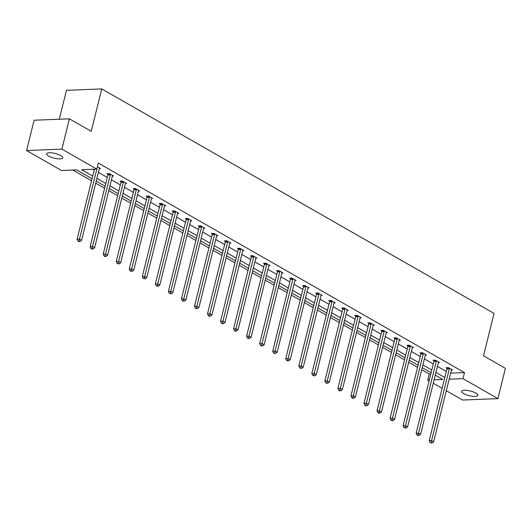 <?xml version="1.0" encoding="UTF-8"?>
<svg xmlns="http://www.w3.org/2000/svg" width="532" height="532" viewBox="0 0 532 532"><rect width="100%" height="100%" fill="white"/><g stroke="black" fill="none" stroke-linecap="round" stroke-linejoin="round"><path stroke-width="0.8" d="M60.801 155.563A8.339 2.401 13.9 0 1 62.796 157.811A8.339 2.401 13.9 0 1 57.283 158.729A8.339 2.401 13.9 0 1 48.592 156.049A8.339 2.401 13.9 0 1 46.603 153.801A8.339 2.401 13.9 0 1 52.109 152.89A8.339 2.401 13.9 0 1 60.801 155.563M475.907 393.108A8.339 2.401 13.9 0 1 477.902 395.356A8.339 2.401 13.9 0 1 472.389 396.267A8.339 2.401 13.9 0 1 463.698 393.594A8.339 2.401 13.9 0 1 461.709 391.346A8.339 2.401 13.9 0 1 467.216 390.428A8.339 2.401 13.9 0 1 475.907 393.108M59.298 119.228L66.453 90.334L101.752 88.917L494.035 313.401L483.541 355.822L505.4 368.33L497.905 398.621L462.601 400.037L446.301 390.707M442.145 388.327L433.261 383.246M429.105 380.865L427.708 380.067L429.317 380.001M421.723 369.727L429.204 374.003L427.708 380.067M72.798 170.054L91.564 180.794M95.72 183.168L104.605 188.255M108.761 190.636L117.645 195.716M121.801 198.097L130.686 203.177M134.842 205.558L143.726 210.639M147.883 213.019L156.76 218.1M160.923 220.481L169.801 225.561M173.964 227.942L182.842 233.023M187.005 235.403L195.882 240.491M200.039 242.865L208.923 247.952M213.079 250.333L221.964 255.413M226.12 257.794L235.004 262.875M239.161 265.255L248.045 270.336M252.201 272.717L261.086 277.797M265.242 280.178L274.126 285.258M278.283 287.639L287.16 292.72M291.323 295.1L300.201 300.188M304.364 302.562L313.242 307.649M317.405 310.03L326.282 315.11M330.438 317.491L339.323 322.572M343.479 324.952L352.364 330.033M356.52 332.414L365.404 337.494M369.56 339.875L378.445 344.955M382.601 347.336L391.486 352.417M395.642 354.797L404.526 359.885M408.682 362.259L417.56 367.346M92.069 178.739L76.621 169.901L61.499 170.506L26.6 150.536L61.898 149.12L96.797 169.09L81.675 169.695L92.741 176.032M61.898 149.12L69.399 118.822L34.095 120.239L26.6 150.536M112.372 176.059L113.575 176.012L109.393 173.618L107.012 173.711L107.943 174.25M138.446 190.981L139.657 190.935L135.474 188.541L133.086 188.634L134.024 189.173M164.528 205.904L165.731 205.857L161.555 203.463L159.168 203.563L160.105 204.095M190.609 220.833L191.813 220.78L187.636 218.393L185.249 218.486L186.187 219.018M216.956 235.171L216.863 235.324A1.303 0.884 87.7 0 0 216.69 235.736L217.894 235.709L213.711 233.315L211.33 233.408L212.261 233.947M243.038 250.093L242.944 250.246A1.303 0.884 87.7 0 0 242.772 250.665L243.975 250.632L239.792 248.238L237.412 248.331L238.343 248.87M269.119 265.022L269.026 265.169A1.303 0.884 87.7 0 0 268.853 265.588L270.057 265.554L265.874 263.16L263.486 263.26L264.424 263.792M294.928 280.53L296.131 280.477L291.955 278.09L289.568 278.183L290.505 278.715M321.009 295.453L322.212 295.406L318.036 293.012L315.649 293.105L316.587 293.644M347.09 310.375L348.294 310.329L344.111 307.935L341.73 308.028L342.661 308.567M373.437 324.72L373.344 324.866A1.303 0.884 87.7 0 0 373.171 325.285L374.375 325.252L370.192 322.858L367.812 322.957L368.743 323.489M399.246 340.221L400.456 340.174L396.274 337.787L393.886 337.88L394.824 338.412M425.6 354.565L425.507 354.711A1.303 0.884 87.7 0 0 425.334 355.13L426.531 355.097L422.355 352.709L419.967 352.802L420.905 353.341M451.675 369.487L451.582 369.64A1.303 0.884 87.7 0 0 451.415 370.059L452.612 370.026L448.436 367.632L446.049 367.725L446.986 368.264M92.974 169.243L94.244 169.967M98.4 172.348L107.284 177.429M111.441 179.809L120.318 184.897M124.481 187.271L133.359 192.358M137.522 194.739L146.4 199.819M150.563 202.2L159.44 207.28M163.597 209.661L172.481 214.742M176.637 217.123L185.522 222.203M189.678 224.584L198.562 229.664M202.719 232.045L211.603 237.126M215.759 239.506L224.644 244.594M228.8 246.968L237.684 252.055M241.841 254.436L250.718 259.516M254.881 261.897L263.759 266.978M267.922 269.358L276.8 274.439M280.963 276.82L289.84 281.9M293.997 284.281L302.881 289.361M307.037 291.742L315.922 296.823M320.078 299.203L328.962 304.291M333.118 306.665L342.003 311.752M346.159 314.133L355.043 319.213M359.2 321.594L368.084 326.675M372.24 329.055L381.118 334.136M385.281 336.517L394.159 341.597M398.322 343.978L407.199 349.058M411.362 351.439L420.24 356.52M424.396 358.901L433.281 363.988M437.437 366.362L446.321 371.449M450.644 373.145L464.502 372.593L98.3 163.031L96.797 169.09M438.368 362.611L439.572 362.565L435.395 360.171L433.008 360.264L433.946 360.802M412.287 347.689L413.49 347.635L409.314 345.248L406.927 345.341L407.864 345.88M386.205 332.759L387.416 332.713L383.233 330.319L380.846 330.419L381.783 330.951M360.397 317.252L360.304 317.405A1.303 0.884 87.7 0 0 360.131 317.823L361.334 317.79L357.152 315.396L354.771 315.496L355.702 316.028M334.315 302.329L334.222 302.482A1.303 0.884 87.7 0 0 334.049 302.894L335.253 302.868L331.077 300.474L328.69 300.567L329.621 301.105M308.241 287.406L308.148 287.553A1.303 0.884 87.7 0 0 307.975 287.972L309.172 287.938L304.996 285.551L302.608 285.644L303.546 286.183M282.16 272.484L282.066 272.63A1.303 0.884 87.7 0 0 281.894 273.049L283.091 273.016L278.914 270.622L276.527 270.722L277.465 271.253M255.806 258.14L257.016 258.093L252.833 255.699L250.446 255.799L251.383 256.331M229.731 243.217L230.935 243.171L226.752 240.777L224.371 240.87L225.302 241.408M203.65 228.295L204.853 228.241L200.677 225.854L198.29 225.947L199.221 226.486M177.568 213.365L178.772 213.319L174.596 210.931L172.208 211.024L173.146 211.556M151.76 197.857L151.667 198.01A1.303 0.884 87.7 0 0 151.494 198.429L152.691 198.396L148.514 196.002L146.127 196.102L147.065 196.634M125.678 182.935L125.585 183.088A1.303 0.884 87.7 0 0 125.412 183.507L126.616 183.474L122.433 181.08L120.046 181.173L120.983 181.711M99.331 168.597L100.535 168.544L97.376 166.742M69.399 118.822L91.258 131.331L101.752 88.917M464.502 372.593L463.006 378.651L497.905 398.621M434.112 379.808L442.824 379.462L435.269 375.133M431.113 372.752L422.228 367.672M418.072 365.291L409.188 360.211M405.032 357.83L396.147 352.749M391.991 350.369L383.107 345.288M378.95 342.907L370.066 337.827M365.91 335.446L357.032 330.365M352.869 327.985L343.991 322.897M339.828 320.523L330.951 315.436M326.788 313.055L317.91 307.975M313.754 305.594L304.869 300.514M300.713 298.133L291.829 293.052M287.672 290.672L278.788 285.591M274.632 283.21L265.747 278.13M261.591 275.749L252.707 270.668M248.55 268.288L239.666 263.2M235.51 260.826L226.632 255.739M222.469 253.365L213.591 248.278M209.428 245.897L200.551 240.816M196.388 238.436L187.51 233.355M183.354 230.974L174.469 225.894M170.313 223.513L161.429 218.433M157.273 216.052L148.388 210.971M144.232 208.591L135.347 203.51M131.191 201.129L122.307 196.042M118.151 193.668L109.266 188.581M105.11 186.2L96.232 181.119M449.148 379.21L463.006 378.651M96.897 178.406L105.782 183.493M109.938 185.868L118.822 190.955M122.978 193.335L131.863 198.416M136.019 200.797L144.904 205.877M149.06 208.258L157.944 213.339M162.1 215.719L170.985 220.8M175.141 223.181L184.019 228.261M188.182 230.642L197.059 235.729M201.222 238.103L210.1 243.191M214.263 245.565L223.141 250.652M227.297 253.033L236.181 258.113M240.338 260.494L249.222 265.574M253.378 267.955L262.263 273.036M266.419 275.416L275.303 280.497M279.46 282.878L288.344 287.958M292.5 290.339L301.385 295.42M305.541 297.8L314.419 302.888M318.582 305.262L327.459 310.349M331.622 312.73L340.5 317.81M344.663 320.191L353.541 325.271M357.697 327.652L366.581 332.733M370.738 335.113L379.622 340.194M383.778 342.575L392.663 347.655M396.819 350.036L405.703 355.117M409.859 357.497L418.744 362.585M422.9 364.959L431.784 370.046M435.941 372.427L444.819 377.507M429.204 374.003L430.82 373.943M449.321 368.862L446.94 368.955L429.184 440.696L431.565 440.602L449.321 368.862A1.303 0.884 87.7 0 0 449.374 368.377L449.367 368.171M431.093 442.564L430.135 442.604L431.924 443.043L431.093 442.564L431.565 440.602L433.66 441.799L451.415 370.059M446.94 368.955A1.303 0.884 87.7 0 0 446.986 368.47L446.966 367.692M429.184 440.696L430.135 442.604M431.924 443.043L433.66 441.799M436.28 361.401L433.899 361.494L416.144 433.234L418.531 433.141L436.28 361.401A1.303 0.884 87.7 0 0 436.333 360.909L436.326 360.703M418.052 435.103L417.095 435.143L418.884 435.582L418.052 435.103L418.531 433.141L420.619 434.338L438.375 362.591A1.303 0.884 87.7 0 1 438.548 362.179L438.641 362.026M433.899 361.494A1.303 0.884 87.7 0 0 433.946 361.009L433.926 360.231M416.144 433.234L417.095 435.143M418.884 435.582L420.619 434.338M423.239 353.933L420.859 354.033L403.103 425.773L405.49 425.68L423.239 353.933A1.303 0.884 87.7 0 0 423.292 353.447L423.286 353.241M405.012 427.642L404.054 427.681L405.843 428.12L405.012 427.642L405.49 425.68L407.579 426.87L425.334 355.13M420.859 354.033A1.303 0.884 87.7 0 0 420.912 353.547L420.892 352.769M403.103 425.773L404.054 427.681M405.843 428.12L407.579 426.87M410.205 346.472L407.818 346.571L390.062 418.312L392.45 418.219L410.205 346.472A1.303 0.884 87.7 0 0 410.252 345.986L410.252 345.78M391.971 420.18L391.013 420.214L391.851 420.692L392.809 420.659L391.971 420.18L392.45 418.219L394.538 419.409L412.293 347.669A1.303 0.884 87.7 0 1 412.466 347.25L412.559 347.103M407.818 346.571A1.303 0.884 87.7 0 0 407.871 346.079L407.851 345.308M390.062 418.312L391.013 420.214M392.809 420.659L394.538 419.409M397.165 339.01L394.777 339.11L377.022 410.85L379.409 410.751L397.165 339.01A1.303 0.884 87.7 0 0 397.211 338.525L397.211 338.319M378.93 412.719L377.973 412.752L378.811 413.231L379.768 413.191L378.93 412.719L379.409 410.751L381.497 411.948L399.253 340.207A1.303 0.884 87.7 0 1 399.426 339.788L399.519 339.642M394.777 339.11A1.303 0.884 87.7 0 0 394.83 338.618L394.811 337.84M377.022 410.85L377.973 412.752M379.768 413.191L381.497 411.948M384.124 331.549L381.737 331.642L363.981 403.389L366.368 403.289L384.124 331.549A1.303 0.884 87.7 0 0 384.177 331.064L384.171 330.857M365.89 405.251L364.939 405.291L365.77 405.77L366.728 405.73L365.89 405.251L366.368 403.289L368.457 404.486L386.212 332.746A1.303 0.884 87.7 0 1 386.385 332.327L386.478 332.181M381.737 331.642A1.303 0.884 87.7 0 0 381.79 331.157L381.77 330.379M363.981 403.389L364.939 405.291M366.728 405.73L368.457 404.486M371.083 324.088L368.696 324.181L350.94 395.928L353.328 395.828L371.083 324.088A1.303 0.884 87.7 0 0 371.137 323.602L371.13 323.396M352.849 397.79L351.898 397.83L352.729 398.308L353.687 398.269L352.849 397.79L353.328 395.828L355.416 397.025L373.171 325.285M368.696 324.181A1.303 0.884 87.7 0 0 368.749 323.695L368.729 322.917M350.94 395.928L351.898 397.83M353.687 398.269L355.416 397.025M358.043 316.626L355.655 316.72L337.906 388.46L340.287 388.367L358.043 316.626A1.303 0.884 87.7 0 0 358.096 316.141L358.089 315.935M339.808 390.328L338.857 390.368L339.689 390.847L340.646 390.807L339.808 390.328L340.287 388.367L342.375 389.564L360.131 317.823M355.655 316.72A1.303 0.884 87.7 0 0 355.709 316.234L355.689 315.456M337.906 388.46L338.857 390.368M340.646 390.807L342.375 389.564M345.002 309.165L342.615 309.258L324.866 380.998L327.247 380.905L345.002 309.165A1.303 0.884 87.7 0 0 345.055 308.68L345.049 308.474M326.768 382.867L325.817 382.907L327.606 383.346L326.768 382.867L327.247 380.905L329.341 382.102L347.09 310.362A1.303 0.884 87.7 0 1 347.263 309.943L347.356 309.79M342.615 309.258A1.303 0.884 87.7 0 0 342.668 308.773L342.648 307.995M324.866 380.998L325.817 382.907M327.606 383.346L329.341 382.102M331.961 301.704L329.581 301.797L311.825 373.537L314.206 373.444L331.961 301.704A1.303 0.884 87.7 0 0 332.015 301.212L332.008 301.006M313.727 375.406L312.776 375.446L314.565 375.885L313.727 375.406L314.206 373.444L316.301 374.641L334.049 302.894M329.581 301.797A1.303 0.884 87.7 0 0 329.627 301.312L329.607 300.533M311.825 373.537L312.776 375.446M314.565 375.885L316.301 374.641M318.921 294.243L316.54 294.336L298.785 366.076L301.165 365.983L318.921 294.243A1.303 0.884 87.7 0 0 318.974 293.75L318.967 293.544M300.693 367.945L299.735 367.984L301.524 368.423L300.693 367.945L301.165 365.983L303.26 367.173L321.015 295.433A1.303 0.884 87.7 0 1 321.182 295.021L321.281 294.868M316.54 294.336A1.303 0.884 87.7 0 0 316.587 293.85L316.567 293.072M298.785 366.076L299.735 367.984M301.524 368.423L303.26 367.173M305.88 286.775L303.499 286.874L285.744 358.615L288.131 358.521L305.88 286.775A1.303 0.884 87.7 0 0 305.933 286.289L305.927 286.083M287.652 360.483L286.695 360.516L288.484 360.962L287.652 360.483L288.131 358.521L290.219 359.712L307.975 287.972M303.499 286.874A1.303 0.884 87.7 0 0 303.546 286.389L303.526 285.611M285.744 358.615L286.695 360.516M288.484 360.962L290.219 359.712M292.839 279.313L290.459 279.413L272.703 351.153L275.091 351.053L292.839 279.313A1.303 0.884 87.7 0 0 292.893 278.828L292.886 278.622M274.612 353.022L273.654 353.055L275.443 353.501L274.612 353.022L275.091 351.053L277.179 352.251L294.934 280.51A1.303 0.884 87.7 0 1 295.107 280.091L295.2 279.945M290.459 279.413A1.303 0.884 87.7 0 0 290.512 278.921L290.492 278.143M272.703 351.153L273.654 353.055M275.443 353.501L277.179 352.251M279.805 271.852L277.418 271.952L259.663 343.692L262.05 343.592L279.805 271.852A1.303 0.884 87.7 0 0 279.852 271.367L279.852 271.16M261.571 345.554L260.613 345.594L262.409 346.033L261.571 345.554L262.05 343.592L264.138 344.789L281.894 273.049M277.418 271.952A1.303 0.884 87.7 0 0 277.471 271.46L277.451 270.682M259.663 343.692L260.613 345.594M262.409 346.033L264.138 344.789M266.765 264.391L264.377 264.484L246.622 336.231L249.009 336.131L266.765 264.391A1.303 0.884 87.7 0 0 266.811 263.905L266.811 263.699M248.53 338.093L247.573 338.133L249.368 338.571L248.53 338.093L249.009 336.131L251.097 337.328L268.853 265.588M264.377 264.484A1.303 0.884 87.7 0 0 264.431 263.998L264.411 263.22M246.622 336.231L247.573 338.133M249.368 338.571L251.097 337.328M253.724 256.929L251.337 257.023L233.581 328.763L235.969 328.67L253.724 256.929A1.303 0.884 87.7 0 0 253.777 256.444L253.771 256.238M235.49 330.631L234.539 330.671L235.37 331.15L236.328 331.11L235.49 330.631L235.969 328.67L238.057 329.867L255.812 258.126A1.303 0.884 87.7 0 1 255.985 257.707L256.078 257.555M251.337 257.023A1.303 0.884 87.7 0 0 251.39 256.537L251.37 255.759M233.581 328.763L234.539 330.671M236.328 331.11L238.057 329.867M240.683 249.468L238.296 249.561L220.541 321.301L222.928 321.208L240.683 249.468A1.303 0.884 87.7 0 0 240.737 248.983L240.73 248.777M222.449 323.17L221.498 323.21L222.329 323.689L223.287 323.649L222.449 323.17L222.928 321.208L225.016 322.405L242.772 250.665M238.296 249.561A1.303 0.884 87.7 0 0 238.349 249.076L238.329 248.298M220.541 321.301L221.498 323.21M223.287 323.649L225.016 322.405M227.643 242.007L225.255 242.1L207.507 313.84L209.887 313.747L227.643 242.007A1.303 0.884 87.7 0 0 227.696 241.515L227.689 241.309M209.409 315.709L208.458 315.749L209.289 316.227L210.246 316.188L209.409 315.709L209.887 313.747L211.975 314.944L229.731 243.197A1.303 0.884 87.7 0 1 229.904 242.785L229.997 242.632M225.255 242.1A1.303 0.884 87.7 0 0 225.309 241.614L225.289 240.836M207.507 313.84L208.458 315.749M210.246 316.188L211.975 314.944M214.602 234.546L212.215 234.639L194.466 306.379L196.847 306.286L214.602 234.546A1.303 0.884 87.7 0 0 214.655 234.053L214.649 233.847M196.368 308.247L195.417 308.287L197.206 308.726L196.368 308.247L196.847 306.286L198.941 307.483L216.69 235.736M212.215 234.639A1.303 0.884 87.7 0 0 212.268 234.153L212.248 233.375M194.466 306.379L195.417 308.287M197.206 308.726L198.941 307.483M201.562 227.078L199.181 227.177L181.425 298.918L183.806 298.824L201.562 227.078A1.303 0.884 87.7 0 0 201.615 226.592L201.608 226.386M183.327 300.786L182.376 300.819L184.165 301.265L183.327 300.786L183.806 298.824L185.901 300.015L203.65 228.275A1.303 0.884 87.7 0 1 203.823 227.856L203.916 227.709M199.181 227.177A1.303 0.884 87.7 0 0 199.227 226.692L199.207 225.914M181.425 298.918L182.376 300.819M184.165 301.265L185.901 300.015M188.521 219.616L186.14 219.716L168.385 291.456L170.772 291.356L188.521 219.616A1.303 0.884 87.7 0 0 188.574 219.131L188.567 218.925M170.293 293.325L169.336 293.358L171.124 293.804L170.293 293.325L170.772 291.356L172.86 292.553L190.616 220.813A1.303 0.884 87.7 0 1 190.782 220.394L190.882 220.248M186.14 219.716A1.303 0.884 87.7 0 0 186.187 219.224L186.167 218.446M168.385 291.456L169.336 293.358M171.124 293.804L172.86 292.553M175.48 212.155L173.1 212.255L155.344 283.995L157.731 283.895L175.48 212.155A1.303 0.884 87.7 0 0 175.533 211.67L175.527 211.463M157.253 285.857L156.295 285.897L158.084 286.336L157.253 285.857L157.731 283.895L159.819 285.092L177.575 213.352A1.303 0.884 87.7 0 1 177.748 212.933L177.841 212.787M173.1 212.255A1.303 0.884 87.7 0 0 173.146 211.763L173.126 210.985M155.344 283.995L156.295 285.897M158.084 286.336L159.819 285.092M162.446 204.694L160.059 204.787L142.303 276.534L144.691 276.434L162.446 204.694A1.303 0.884 87.7 0 0 162.493 204.208L162.486 204.002M144.212 278.396L143.254 278.435L145.043 278.874L144.212 278.396L144.691 276.434L146.779 277.631L164.534 205.891A1.303 0.884 87.7 0 1 164.707 205.472L164.8 205.325M160.059 204.787A1.303 0.884 87.7 0 0 160.112 204.301L160.092 203.523M142.303 276.534L143.254 278.435M145.043 278.874L146.779 277.631M149.406 197.232L147.018 197.325L129.263 269.066L131.65 268.973L149.406 197.232A1.303 0.884 87.7 0 0 149.452 196.747L149.452 196.541M131.171 270.934L130.214 270.974L132.009 271.413L131.171 270.934L131.65 268.973L133.738 270.17L151.494 198.429M147.018 197.325A1.303 0.884 87.7 0 0 147.071 196.84L147.051 196.062M129.263 269.066L130.214 270.974M132.009 271.413L133.738 270.17M136.365 189.771L133.978 189.864L116.222 261.604L118.609 261.511L136.365 189.771A1.303 0.884 87.7 0 0 136.411 189.286L136.411 189.079M118.131 263.473L117.173 263.513L118.969 263.952L118.131 263.473L118.609 261.511L120.698 262.708L138.453 190.968A1.303 0.884 87.7 0 1 138.626 190.549L138.719 190.396M133.978 189.864A1.303 0.884 87.7 0 0 134.031 189.379L134.011 188.601M116.222 261.604L117.173 263.513M118.969 263.952L120.698 262.708M123.324 182.31L120.937 182.403L103.181 254.143L105.569 254.05L123.324 182.31A1.303 0.884 87.7 0 0 123.377 181.818L123.371 181.612M105.09 256.012L104.139 256.052L104.97 256.53L105.928 256.49L105.09 256.012L105.569 254.05L107.657 255.247L125.412 183.507M120.937 182.403A1.303 0.884 87.7 0 0 120.99 181.917L120.97 181.139M103.181 254.143L104.139 256.052M105.928 256.49L107.657 255.247M110.284 174.848L107.896 174.942L90.141 246.682L92.528 246.589L110.284 174.848A1.303 0.884 87.7 0 0 110.337 174.356L110.33 174.15M92.049 248.55L91.098 248.59L91.93 249.069L92.887 249.029L92.049 248.55L92.528 246.589L94.616 247.786L112.372 176.039A1.303 0.884 87.7 0 1 112.545 175.627L112.638 175.474M107.896 174.942A1.303 0.884 87.7 0 0 107.949 174.456L107.93 173.678M90.141 246.682L91.098 248.59M92.887 249.029L94.616 247.786M94.437 169.189L77.107 239.22L79.487 239.127L97.243 167.381A1.303 0.884 87.7 0 0 97.29 167.108M79.009 241.089L78.058 241.122L78.889 241.601L79.847 241.568L79.009 241.089L79.487 239.127L81.576 240.318L99.331 168.578A1.303 0.884 87.7 0 1 99.504 168.159L99.597 168.012M77.107 239.22L78.058 241.122M79.847 241.568L81.576 240.318M449.374 368.377L446.986 368.47M436.333 360.909L433.946 361.009M423.292 353.447L420.912 353.547M410.252 345.986L407.871 346.079M397.211 338.525L394.83 338.618M384.177 331.064L381.79 331.157M371.137 323.602L368.749 323.695M358.096 316.141L355.709 316.234M345.055 308.68L342.668 308.773M332.015 301.212L329.627 301.312M318.974 293.75L316.587 293.85M305.933 286.289L303.546 286.389M292.893 278.828L290.512 278.921M279.852 271.367L277.471 271.46M266.811 263.905L264.431 263.998M253.777 256.444L251.39 256.537M240.737 248.983L238.349 249.076M227.696 241.515L225.309 241.614M214.655 234.053L212.268 234.153M201.615 226.592L199.227 226.692M188.574 219.131L186.187 219.224M175.533 211.67L173.146 211.763M162.493 204.208L160.112 204.301M149.452 196.747L147.071 196.84M136.411 189.286L134.031 189.379M123.377 181.818L120.99 181.917M110.337 174.356L107.949 174.456"/></g></svg>

